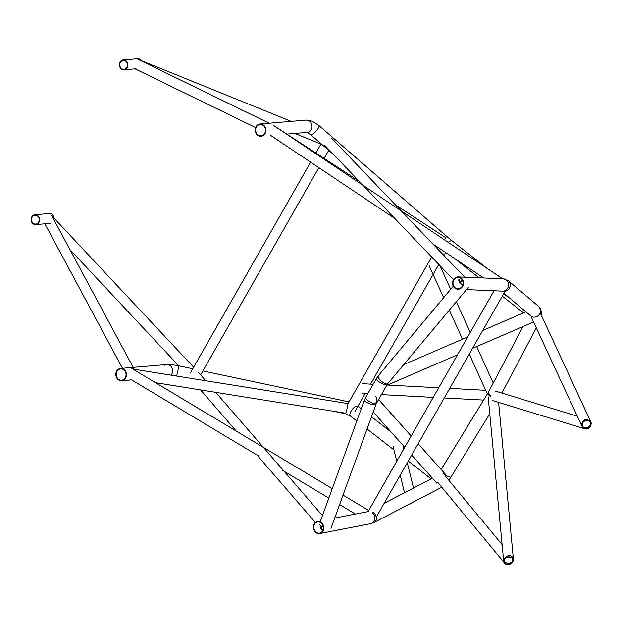 <?xml version="1.0" encoding="UTF-8"?>
<svg xmlns="http://www.w3.org/2000/svg" width="622" height="622" viewBox="0 0 622 622"><rect width="100%" height="100%" fill="white"/><g stroke="black" fill="none" stroke-linecap="round" stroke-linejoin="round"><path stroke-width="0.93" d="M321.247 522.457A6.173 5.178 79 0 1 323.735 528.856A6.173 5.178 79 0 1 319.755 533.575A6.173 5.178 79 0 1 313.496 528.506A6.173 5.178 79 0 1 317.399 521.454A6.173 5.178 79 0 1 321.247 522.457M321.03 522.861A5.676 4.766 79 0 1 323.323 528.747A5.676 4.766 79 0 1 319.661 533.085A5.676 4.766 79 0 1 313.9 528.428A5.676 4.766 79 0 1 317.492 521.944A5.676 4.766 79 0 1 321.03 522.861M454.876 288.173A6.173 5.466 -87.6 0 0 457.745 289.238A6.173 5.466 -87.6 0 0 463.468 283.305A6.173 5.466 -87.6 0 0 458.266 276.907A6.173 5.466 -87.6 0 0 452.824 281.144A6.173 5.466 -87.6 0 0 454.876 288.173M455.125 287.768A5.676 5.03 -87.6 0 0 457.761 288.748A5.676 5.03 -87.6 0 0 463.032 283.29A5.676 5.03 -87.6 0 0 458.243 277.404A5.676 5.03 -87.6 0 0 453.244 281.3A5.676 5.03 -87.6 0 0 455.125 287.768M462.574 285.389A6.173 2.333 -140.1 0 1 458.989 279.356M462.644 285.21A5.676 2.146 -140.1 0 1 459.363 279.675M323.331 527.075A6.173 1.462 -160 0 1 319.366 524.128M265.54 132.54A6.173 5.341 -94.8 0 0 260.05 123.996A6.173 5.341 -94.8 0 0 255.245 130.589A6.173 5.341 -94.8 0 0 261.084 136.288A6.173 5.341 -94.8 0 0 265.54 132.54M265.143 132.346A5.676 4.914 -94.8 0 0 260.089 124.486A5.676 4.914 -94.8 0 0 255.673 130.558A5.676 4.914 -94.8 0 0 261.046 135.798A5.676 4.914 -94.8 0 0 265.143 132.346M124.968 378.992A6.173 5.341 -94.8 0 0 125.963 372.049A6.173 5.341 -94.8 0 0 120.621 368.434A6.173 5.341 -94.8 0 0 115.824 375.027A6.173 5.341 -94.8 0 0 121.663 380.726A6.173 5.341 -94.8 0 0 124.968 378.992M124.664 378.642A5.676 4.914 -94.8 0 0 125.574 372.251A5.676 4.914 -94.8 0 0 120.668 368.924A5.676 4.914 -94.8 0 0 116.252 374.996A5.676 4.914 -94.8 0 0 121.624 380.236A5.676 4.914 -94.8 0 0 124.664 378.642M141.388 60.676A4.937 4.268 -94.8 0 0 140.362 59.572A4.937 4.268 -94.8 0 0 137.625 58.725L123.242 59.937A4.937 4.268 -94.8 0 0 119.401 65.217A4.937 4.268 -94.8 0 0 124.073 69.781A4.937 4.268 -94.8 0 0 127.813 66.142A4.937 4.268 -94.8 0 0 125.986 60.785A4.937 4.268 -94.8 0 0 123.242 59.937M125.753 61.189A4.44 3.841 -94.8 0 0 123.28 60.435A4.44 3.841 -94.8 0 0 119.828 65.186A4.44 3.841 -94.8 0 0 124.035 69.283A4.44 3.841 -94.8 0 0 127.401 66.01A4.44 3.841 -94.8 0 0 125.753 61.189M53.997 218.135A4.937 4.268 -94.8 0 0 52.061 214.38A4.937 4.268 -94.8 0 0 49.325 213.533L34.941 214.753A4.937 4.268 -94.8 0 0 31.1 220.032A4.937 4.268 -94.8 0 0 35.773 224.589A4.937 4.268 -94.8 0 0 39.513 220.95A4.937 4.268 -94.8 0 0 37.678 215.593A4.937 4.268 -94.8 0 0 34.941 214.753M37.444 216.005A4.44 3.841 -94.8 0 0 34.98 215.243A4.44 3.841 -94.8 0 0 31.528 219.994A4.44 3.841 -94.8 0 0 35.734 224.099A4.44 3.841 -94.8 0 0 39.093 220.826A4.44 3.841 -94.8 0 0 37.444 216.005M488.169 396.89L503.618 560.593A4.937 3.265 -5.4 0 1 508.221 556.877A4.937 3.265 -5.4 0 1 513.445 559.668A4.937 3.265 -5.4 0 1 512.458 561.899A4.937 4.191 -39.6 0 1 504.73 563.275A4.937 4.191 -39.6 0 1 505.857 556.9A4.937 4.191 -39.6 0 1 512.334 556.978M512.66 558.836A4.44 3.771 -39.6 0 1 512.334 561.199A4.44 3.771 -39.6 0 1 508.92 564.053A4.44 3.771 -39.6 0 1 505.111 562.964A4.44 3.771 -39.6 0 1 504.994 558.533A4.44 2.939 -5.4 0 1 509.807 557.234A4.44 2.939 -5.4 0 1 512.956 559.714A4.44 2.939 -5.4 0 1 511.447 562.195A4.44 2.939 -5.4 0 1 504.403 561.425M531.546 317.663L581.943 426.218A4.937 3.911 -24.9 0 1 584.773 420.589A4.937 3.911 -24.9 0 1 590.9 422.058A4.937 3.911 -24.9 0 1 590.69 425.292A4.937 4.424 -73 0 1 584.975 428.853A4.937 4.424 -73 0 1 582.192 422.843A4.937 4.424 -73 0 1 587.868 419.415M589.555 421.172A4.44 3.981 -73 0 1 590.426 424.305A4.44 3.981 -73 0 1 585.123 428.387A4.44 3.981 -73 0 1 582.581 423.092A4.44 3.522 -24.9 0 1 586.663 420.464A4.44 3.522 -24.9 0 1 590.449 422.268A4.44 3.522 -24.9 0 1 589.959 425.658A4.44 3.522 -24.9 0 1 583.288 427.104M375.672 396.261A6.173 5.326 138.2 0 1 374.024 404.829M386.534 383.953A6.173 3.724 66.7 0 1 386.208 384.855M589.5 426.762A4.937 3.911 -24.9 0 1 584.517 428.138M462.309 280.087A4.937 3.413 136.2 0 0 460.07 282.536M462.465 280.405A4.44 3.071 136.2 0 0 460.311 282.862M322.911 530.278A4.937 3.351 -40.9 0 1 321.434 529.462A4.937 3.351 -40.9 0 1 321.224 526.025M323.067 529.858A4.44 3.017 -40.9 0 1 321.807 529.143A4.44 3.017 -40.9 0 1 321.551 526.212M372.143 512.544A6.173 5.178 79 0 1 374.631 518.942A6.173 5.178 79 0 1 370.65 523.662L319.755 533.575M441.169 486.482A6.173 4.323 62.5 0 1 439.567 488.379L374.421 522.301A6.173 4.323 -117.5 0 0 376.294 517.667A6.173 4.323 -117.5 0 0 373.208 512.155M489.755 413.692L451.129 476.841A6.173 1.539 -148.5 0 1 442.996 473.513M441.153 469.493L487.819 393.205A6.173 1.539 31.5 0 0 490.214 396.323M490.649 395.561A6.173 2.309 -152.2 0 1 488.48 392.047L523.079 326.527M533.217 322.149A6.173 2.309 27.8 0 0 533.73 322.383M504.458 291.423A6.173 5.676 -49.7 0 0 509.9 287.162A6.173 5.676 -49.7 0 0 508.399 280.771L538.683 306.49A6.173 5.676 130.3 0 1 539.095 314.771A6.173 5.676 130.3 0 1 530.877 316.046M508.399 280.771L503.276 278.812A6.173 5.466 92.4 0 1 508.477 285.21A6.173 5.466 92.4 0 1 502.755 291.143L466.5 289.611M387.016 383.961A6.173 2.333 -140.1 0 1 380.796 380.664A6.173 2.333 -140.1 0 1 378.394 375.657L453.259 286.198M375.564 403.849A6.173 1.928 -150.3 0 1 369.009 401.361A6.173 1.928 -150.3 0 1 365.713 397.31L376.551 378.316A6.173 1.928 29.7 0 0 379.848 382.359A6.173 1.928 29.7 0 0 386.402 384.847M320.361 521.384L364.36 400.249A6.173 1.462 20 0 0 368.317 403.196A6.173 1.462 20 0 0 375.097 404.852M448.221 242.362A6.173 2.504 -51.7 0 1 452.233 240.947L486.676 268.098M306.871 132.393L310.829 134.842A6.173 1.578 -49.1 0 0 316.341 130.892A6.173 1.578 -49.1 0 0 318.923 125.52L446.06 235.831A6.173 1.578 130.9 0 1 444.512 239.882M260.05 123.996L306.156 120.093A6.173 5.341 85.2 0 1 311.645 128.637A6.173 5.341 85.2 0 1 307.198 132.393L286.851 134.111M356.826 420.993L350.341 415.947A6.173 2.511 -52.1 0 1 350.077 413.35A6.173 2.511 -52.1 0 1 353.794 407.752A6.173 2.511 -52.1 0 1 357.93 406.205L361.25 408.802M202.904 370.937L347.931 401.649A6.173 0.583 102 0 1 347.714 405.225A6.173 0.583 102 0 1 346.275 411.632A6.173 0.583 102 0 1 345.373 413.723L350.341 415.947M176.594 376.061A6.173 0.583 -78 0 0 176.695 375.719A6.173 0.583 -78 0 0 178.133 369.312A6.173 0.583 -78 0 0 178.351 365.736L192.766 368.792M164.69 365.2A6.173 5.341 85.2 0 1 166.727 364.531A6.173 5.341 85.2 0 1 172.069 368.146A6.173 5.341 85.2 0 1 171.073 375.097A6.173 5.341 85.2 0 1 171.011 375.167M120.621 368.434L166.727 364.531C170.257 364.546 168.857 364.057 178.351 365.736M334.683 518.095L368.294 511.548M374.421 522.301L370.65 523.662M432.383 478.201L384.147 503.322M451.129 476.841L448.796 480.215M441.682 487.104L439.567 488.379M536.304 327.911L501.892 393.073M538.683 306.49L541.521 311.466L541.537 315.751M503.991 293.226L530.69 315.898M458.266 276.907L503.276 278.812M468.452 287.278L387.856 383.58M376.551 378.316L378.394 375.657M376.434 403.429L387.273 384.427M364.36 400.249L365.713 397.31M330.966 528.342L375.96 404.463M523.545 312.882L502.319 296.158M479.026 277.785L454.464 258.425M446.06 235.831L452.233 240.947M310.829 134.842L333.866 154.831M306.156 120.093L312.042 121.127L318.923 125.52M391.176 432.119L371.49 416.771M431.1 478.87L408.25 461.065M393.928 449.908L367.058 428.97M347.931 401.649L349.028 401.905M334.216 411.36L345.373 413.723M121.663 380.726L131.646 379.887M136.016 68.77L124.073 69.781M50.157 223.376L35.773 224.589M502.109 544.631L445.329 476.024M504.73 563.275L437.725 482.322M577.278 416.172L494.988 390.95M584.975 428.853L492.095 400.397M494.023 290.777L368.061 511.595M505.072 291.329L376.224 517.209M135.052 68.848L255.65 127.596M138.154 59.378L269.209 123.218M44.877 223.819L122.472 368.278M52.038 216.293L134.204 369.258M273.128 125.17L359.119 181.212M395.475 204.902L445.663 237.604M155.508 382.678L345.731 413.21M131.794 368.869L347.885 403.554M373.216 412.021L404.743 447.288M411.678 455.047L436.924 483.286M378.635 399.573L411.189 435.983M418.132 443.743L446.129 475.06M386.752 385.345L457.489 354.82M472.564 348.32L533.559 322.002M403.787 364.554L467.658 336.992M482.734 330.484L525.932 311.855M590.9 422.058L540.191 312.843M413.521 488.029L407.278 462.768M403.841 448.866L402.955 445.29M404.51 492.717L400.179 475.208M396.743 461.306L393.042 446.308M509.737 298.101L503.595 293.926M437.39 246.996L436.784 248.046M431.684 256.995L348.071 403.585M445.616 252.501L443.914 255.487M438.805 264.436L370.533 384.132M365.067 393.726L354.952 411.445M485.681 390.305L449.714 388.377M438.681 387.786L387.459 385.034M373.153 384.272L362.548 383.696M483.605 400.086L444.24 397.971M433.207 397.38L381.473 394.605M367.68 393.866L362.02 393.563M493.23 383.043L476.67 346.547M470.263 332.428L456.346 301.748M450.686 289.277L439.964 265.641M487.345 393.975L469.26 354.112M462.504 339.215L449.317 310.145M443.657 297.674L429.11 265.625M513.445 559.668L498.603 402.387M324.466 145.012L453.446 279.721M331.596 138.185L464.681 277.179M270.111 135.028L394.838 218.516M432.896 243.987L483.691 277.987M273.182 125.201L502.638 278.788M130.923 379.451L258.317 455.825M282.769 470.489L328.82 498.098M339.604 504.559L355.434 514.052M133.551 369.515L332.249 488.643M343.033 495.104L368.69 510.491M322.468 515.576L215.748 392.35M205.695 380.734L198.356 372.259M315.354 522.449L256.956 455.016M236.22 431.069L200.579 389.908M193.652 367.229L51.292 215.251M178.817 365.837L69.921 249.585M291.205 121.36L137.851 59.238M320.944 144.055L294.75 133.442M269.45 123.195L267.771 122.518M321.115 143.768L315.844 153.004M310.627 162.148L190.332 373.044M328.719 150.361L324.132 158.408M318.853 167.652L200.642 374.903"/></g></svg>
